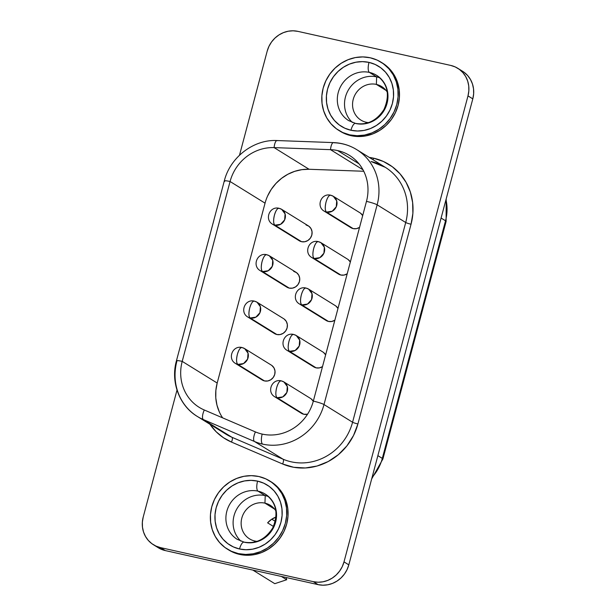 <?xml version="1.0" encoding="UTF-8"?>
<svg xmlns="http://www.w3.org/2000/svg" width="616" height="616" viewBox="0 0 616 616"><rect width="100%" height="100%" fill="white"/><g stroke="black" fill="none" stroke-linecap="round" stroke-linejoin="round"><path stroke-width="0.92" d="M265.234 495.618A26.603 24.825 -58.2 0 0 236.398 509.717A26.603 24.825 -58.2 0 0 240.987 541.187A26.603 24.825 121.8 0 1 236.398 509.717A26.603 24.825 121.8 0 1 265.234 495.618L264.949 503.141L265.234 495.618L258.019 491.152L265.234 495.618A26.603 24.825 -58.2 0 1 268.576 496.627M265.234 494.086C276.315 502.186 278.802 513.482 272.695 527.974C265.365 539.423 255.825 544.136 244.09 542.118L237.214 539.331A26.603 24.825 121.8 0 1 228.19 507.338A26.603 24.825 121.8 0 1 258.019 491.152A8.724 2.988 -77.4 0 1 257.58 481.119A35.328 32.964 -58.2 0 0 216.154 507.83A35.328 32.964 -58.2 0 0 239.524 548.987A8.724 2.988 -77.4 0 1 244.067 542.118A8.724 2.988 -77.4 0 1 244.421 542.257A26.603 24.825 121.8 0 0 274.259 526.072A26.603 24.825 121.8 0 0 265.234 494.086L265.234 494.086A26.603 24.825 121.8 0 0 258.019 491.152A26.603 24.825 121.8 0 1 267.567 495.741M254.87 541.025A19.72 18.395 -58.2 0 0 257.026 541.364A19.72 18.395 121.8 0 1 254.87 541.025A19.72 18.395 121.8 0 1 249.526 538.854A19.72 18.395 121.8 0 1 242.835 515.138A19.72 18.395 121.8 0 1 264.949 503.141A19.72 18.395 121.8 0 1 270.293 505.312A19.72 18.395 121.8 0 1 275.883 510.91A19.72 18.395 -58.2 0 0 264.949 503.141L274.613 509.132L264.949 503.141A19.72 18.395 -58.2 0 0 241.826 518.056A19.72 18.395 -58.2 0 0 254.87 541.025L254.239 542.126L254.87 541.025M234.881 537.676A26.603 24.825 121.8 0 1 228.836 505.944A26.603 24.825 121.8 0 1 258.019 491.152A8.724 2.988 102.6 0 1 257.58 481.119L251.089 480.365L244.498 480.942L238.061 482.828L232.024 485.955L226.626 490.197L222.076 495.395L218.534 501.355L216.154 507.83L215.015 514.591L215.161 521.367L216.601 527.897L219.257 533.941L223.046 539.254L227.812 543.635L233.379 546.923L239.524 548.987L246.023 549.742L252.614 549.164L259.051 547.278L265.08 544.151L270.478 539.909L275.036 534.711L278.571 528.751L280.958 522.276L282.09 515.515L281.943 508.739L280.511 502.202L277.847 496.165L274.058 490.852L269.292 486.471L263.733 483.183L257.58 481.119A35.328 32.964 -58.2 0 1 280.958 522.276A35.328 32.964 -58.2 0 1 239.524 548.987A8.724 2.988 102.6 0 1 244.067 542.118M238.3 553.591A40.132 37.437 121.8 0 1 227.427 549.172A40.132 37.437 121.8 0 1 213.814 500.923A40.132 37.437 121.8 0 1 258.805 476.515L265.789 478.855L272.11 482.582L277.523 487.564L281.828 493.601L284.846 500.462L286.478 507.877L286.648 515.577L285.354 523.254L282.644 530.615L278.632 537.375L273.458 543.281L267.329 548.101L260.476 551.651L253.161 553.799L245.676 554.454L238.3 553.591L231.316 551.251L224.994 547.516L219.581 542.542L215.284 536.505L212.258 529.644L210.634 522.222L210.456 514.529L211.75 506.853L214.46 499.491L218.48 492.731L223.654 486.825L229.783 482.005L236.636 478.455L243.944 476.307L251.428 475.652L258.805 476.515A40.132 37.437 121.8 0 1 269.677 480.934A40.132 37.437 121.8 0 1 283.298 529.183A40.132 37.437 121.8 0 1 238.3 553.591L239.632 554.415L238.3 553.591M227.427 549.172L228.767 549.996A40.132 37.437 -58.2 0 0 239.632 554.415L247.008 555.278L254.5 554.623L261.808 552.475L268.661 548.925L274.79 544.105L279.964 538.207L283.984 531.439L286.686 524.077L287.98 516.4L287.811 508.708L286.186 501.285L283.16 494.425L278.863 488.388L270.863 481.666M376.645 76.885A26.603 24.825 -58.2 0 0 347.817 90.983A26.603 24.825 -58.2 0 0 352.406 122.461A26.603 24.825 121.8 0 1 347.817 90.983A26.603 24.825 121.8 0 1 376.645 76.885L376.368 84.407A19.72 18.395 -58.2 0 0 353.238 99.322A19.72 18.395 -58.2 0 0 366.289 122.291L365.658 123.392L366.289 122.291A19.72 18.395 121.8 0 1 360.945 120.12A19.72 18.395 121.8 0 1 354.254 96.404A19.72 18.395 121.8 0 1 376.368 84.407L386.032 90.398L376.368 84.407A19.72 18.395 121.8 0 1 381.704 86.579A19.72 18.395 121.8 0 1 387.302 92.177A19.72 18.395 -58.2 0 0 376.368 84.407L376.645 76.885A26.603 24.825 121.8 0 1 379.995 77.893A26.603 24.825 -58.2 0 0 376.645 76.885L369.438 72.418L376.645 76.885M348.641 120.597L348.633 120.597A26.603 24.825 121.8 0 1 339.601 88.604A26.603 24.825 121.8 0 1 369.438 72.418A26.603 24.825 121.8 0 1 378.986 77.008M350.943 130.253A35.328 32.964 -58.2 0 0 392.369 103.542A35.328 32.964 -58.2 0 0 368.999 62.385A8.724 2.988 102.6 0 0 369.438 72.418A8.724 2.988 -77.4 0 1 368.999 62.385L362.501 61.631L355.909 62.208L349.472 64.095L343.443 67.221L338.045 71.464L333.487 76.661L329.953 82.621L327.566 89.097L326.434 95.857L326.58 102.633L328.012 109.163L330.676 115.207L334.465 120.52L339.231 124.902L344.791 128.19L350.943 130.253L357.434 131.008L364.025 130.43L370.462 128.544L376.499 125.418L381.897 121.175L386.448 115.977L389.99 110.018L392.369 103.542L393.509 96.781L393.362 90.005L391.93 83.468L389.266 77.431L385.477 72.118L380.711 67.737L375.144 64.449L368.999 62.385A35.328 32.964 -58.2 0 0 327.566 89.097A35.328 32.964 -58.2 0 0 350.943 130.253A8.724 2.988 -77.4 0 1 355.478 123.385A8.724 2.988 102.6 0 0 350.943 130.253M340.04 131.177L344.067 133.341L351.051 135.682L349.719 134.858A40.132 37.437 121.8 0 1 338.846 130.438A40.132 37.437 121.8 0 1 325.225 82.19A40.132 37.437 121.8 0 1 370.224 57.781L377.208 60.122L383.529 63.848L388.942 68.83L393.247 74.867L396.265 81.728L397.898 89.151L398.067 96.843L396.773 104.52L394.063 111.881L390.043 118.642L384.869 124.547L378.74 129.368L371.887 132.917L364.58 135.066L357.095 135.72L349.719 134.858L351.051 135.682A40.132 37.437 -58.2 0 0 396.05 111.273A40.132 37.437 -58.2 0 0 382.428 63.024L381.096 62.201A40.132 37.437 121.8 0 1 394.717 110.449A40.132 37.437 121.8 0 1 349.719 134.858L342.735 132.517L336.413 128.782L331 123.808L326.696 117.771L323.677 110.911L322.045 103.488L321.875 95.796L323.169 88.119L325.879 80.758L329.891 73.997L335.065 68.091L341.202 63.271L348.048 59.721L355.363 57.573L362.847 56.918L370.224 57.781A40.132 37.437 121.8 0 1 381.096 62.201M271.879 365.504L273.989 367.898L274.998 371.001L274.751 374.343L273.296 377.408L270.832 379.741L267.76 380.981L264.526 380.934L237.822 364.403A8.724 2.988 -77.4 0 1 237.383 354.369C236.19 359.559 236.336 362.901 237.822 364.403L243.551 363.555L247.609 359.097L248.04 353.168L244.644 348.61A8.724 8.139 121.8 0 1 247.609 359.097A8.724 8.139 121.8 0 1 237.822 364.403L264.526 380.934A8.724 8.139 -58.2 0 0 274.305 375.629A8.724 8.139 -58.2 0 0 271.348 365.142L244.644 348.61A8.724 8.139 121.8 0 0 242.28 347.647C240.525 347.139 238.893 349.38 237.383 354.369A8.724 2.988 -77.4 0 1 241.949 347.509A8.724 2.988 -77.4 0 1 242.28 347.647M306.036 224.94L308.924 226.257L311.034 228.651L312.05 231.755L311.804 235.096L310.341 238.169L307.885 240.502L304.805 241.742L301.578 241.695L274.875 225.163A8.724 2.988 -77.4 0 1 274.436 215.13C273.235 220.32 273.381 223.662 274.875 225.163L280.603 224.309L284.654 219.858L285.093 213.929L281.697 209.363A8.724 8.139 121.8 0 1 284.654 219.858A8.724 8.139 121.8 0 1 274.875 225.163L301.578 241.695A8.724 8.139 -58.2 0 0 311.357 236.39A8.724 8.139 -58.2 0 0 308.393 225.895L281.697 209.363A8.724 8.139 121.8 0 0 279.333 208.408C277.577 207.9 275.945 210.141 274.436 215.13A8.724 2.988 -77.4 0 1 279.002 208.27A8.724 2.988 -77.4 0 1 279.333 208.408M293.686 271.356L296.573 272.672L298.691 275.067L299.699 278.17L299.453 281.512L297.99 284.584L295.534 286.917L292.454 288.149L289.227 288.111L262.524 271.579A8.724 2.988 -77.4 0 1 262.085 261.546C260.884 266.728 261.038 270.077 262.524 271.579L268.253 270.724L272.303 266.266L272.742 260.337L269.346 255.779A8.724 8.139 121.8 0 1 272.303 266.266A8.724 8.139 121.8 0 1 262.524 271.579L289.227 288.111A8.724 8.139 -58.2 0 0 299.006 282.798A8.724 8.139 -58.2 0 0 296.05 272.31L269.346 255.779A8.724 8.139 121.8 0 0 266.982 254.816C265.226 254.316 263.594 256.556 262.085 261.546A8.724 2.988 -77.4 0 1 266.651 254.685A8.724 2.988 -77.4 0 1 266.982 254.816M281.55 380.981A8.724 8.139 121.8 0 1 283.914 381.943L281.219 380.842C271.787 378.509 266.482 392.076 274.728 396.773A8.724 8.139 -58.2 0 0 277.092 397.736A8.724 8.139 121.8 0 1 274.728 396.773L301.432 413.305A8.724 8.139 -58.2 0 0 303.788 414.268L277.092 397.736A8.724 2.988 -77.4 0 1 276.653 387.703A8.724 2.988 -77.4 0 1 281.219 380.842A8.724 2.988 -77.4 0 1 281.55 380.981C279.795 380.472 278.163 382.713 276.653 387.703C275.452 392.892 275.598 396.234 277.092 397.736L282.821 396.889L286.871 392.43L287.302 386.502L283.914 381.943A8.724 8.139 121.8 0 1 286.871 392.43A8.724 8.139 121.8 0 1 277.092 397.736L303.788 414.268A8.724 8.139 -58.2 0 0 307.569 414.191L303.788 414.268L300.901 412.951M293.901 334.565A8.724 8.139 121.8 0 1 296.265 335.528L293.57 334.426C284.138 332.093 278.832 345.661 287.079 350.365A8.724 8.139 -58.2 0 0 289.443 351.32A8.724 8.139 121.8 0 1 287.079 350.365L313.775 366.897A8.724 8.139 -58.2 0 0 316.139 367.852L289.443 351.32A8.724 2.988 -77.4 0 1 288.996 341.295A8.724 2.988 -77.4 0 1 293.57 334.426A8.724 2.988 -77.4 0 1 293.901 334.565C292.146 334.057 290.513 336.298 288.996 341.295C287.803 346.477 287.949 349.819 289.443 351.32L295.172 350.473L299.222 346.015L299.653 340.086L296.265 335.528A8.724 8.139 121.8 0 1 299.222 346.015A8.724 8.139 121.8 0 1 289.443 351.32L316.139 367.852A8.724 8.139 -58.2 0 0 322.507 366.628L319.373 367.898L316.139 367.852L313.251 366.535M330.946 195.326A8.724 8.139 121.8 0 1 333.31 196.288L330.615 195.187C321.182 192.854 315.877 206.422 324.124 211.119A8.724 8.139 -58.2 0 0 326.488 212.081A8.724 8.139 121.8 0 1 324.124 211.119L350.827 227.65A8.724 8.139 -58.2 0 0 353.191 228.613L326.488 212.081A8.724 2.988 -77.4 0 1 326.049 202.048A8.724 2.988 -77.4 0 1 330.615 195.187A8.724 2.988 -77.4 0 1 330.946 195.326C329.198 194.818 327.558 197.058 326.049 202.048C324.855 207.238 325.002 210.58 326.488 212.081L332.216 211.234L336.274 206.776L336.706 200.847L333.31 196.288A8.724 8.139 121.8 0 1 336.274 206.776A8.724 8.139 121.8 0 1 326.488 212.081L353.191 228.613A8.724 8.139 -58.2 0 0 359.559 227.381L356.425 228.659L353.191 228.613L350.296 227.296M318.595 241.742A8.724 8.139 121.8 0 1 320.959 242.696L318.264 241.603C308.832 239.262 303.534 252.837 311.781 257.534A8.724 8.139 -58.2 0 0 314.137 258.497A8.724 8.139 121.8 0 1 311.781 257.534L338.477 274.066A8.724 8.139 -58.2 0 0 340.84 275.029L314.137 258.497A8.724 2.988 -77.4 0 1 313.698 248.464A8.724 2.988 -77.4 0 1 318.264 241.603A8.724 2.988 -77.4 0 1 318.595 241.742C316.847 241.233 315.215 243.474 313.698 248.464C312.505 253.653 312.651 256.995 314.137 258.497L319.873 257.642L323.924 253.191L324.355 247.262L320.959 242.696A8.724 8.139 121.8 0 1 323.924 253.191A8.724 8.139 121.8 0 1 314.137 258.497L340.84 275.029A8.724 8.139 -58.2 0 0 347.208 273.797L344.075 275.075L340.84 275.029L337.953 273.704M311.142 398.837L313.282 401.286A8.724 8.139 -58.2 0 0 310.61 398.475L283.914 381.943M323.492 352.421L325.633 354.87A8.724 8.139 -58.2 0 0 322.961 352.059L296.265 335.528M360.545 213.175L362.685 215.623A8.724 8.139 -58.2 0 0 360.014 212.82L333.31 196.288M348.194 259.59L350.335 262.039A8.724 8.139 -58.2 0 0 347.663 259.228L320.959 242.696M284.222 319.088L286.34 321.483L287.349 324.586L287.102 327.928L285.639 331L283.183 333.325L280.103 334.565L276.877 334.519L250.173 317.987A8.724 2.988 -77.4 0 1 249.734 307.962C248.541 313.144 248.687 316.493 250.173 317.987L255.902 317.14L259.96 312.682L260.391 306.753L256.995 302.194A8.724 8.139 121.8 0 1 259.96 312.682A8.724 8.139 121.8 0 1 250.173 317.987L276.877 334.519A8.724 8.139 -58.2 0 0 286.656 329.214A8.724 8.139 -58.2 0 0 283.699 318.726L256.995 302.194A8.724 8.139 121.8 0 0 254.631 301.232C252.876 300.724 251.243 302.964 249.734 307.962A8.724 2.988 -77.4 0 1 254.3 301.101A8.724 2.988 -77.4 0 1 254.631 301.232M306.252 288.149A8.724 8.139 121.8 0 1 308.608 289.112L305.913 288.019C296.481 285.678 291.183 299.245 299.43 303.95A8.724 8.139 -58.2 0 0 301.794 304.912A8.724 8.139 121.8 0 1 299.43 303.95L326.126 320.482A8.724 8.139 -58.2 0 0 328.49 321.444L301.794 304.912A8.724 2.988 -77.4 0 1 301.347 294.879A8.724 2.988 -77.4 0 1 305.913 288.019A8.724 2.988 -77.4 0 1 306.252 288.149C304.497 287.649 302.864 289.89 301.347 294.879C300.154 300.061 300.3 303.411 301.794 304.912L307.523 304.058L311.573 299.599L312.004 293.67L308.608 289.112A8.724 8.139 121.8 0 1 311.573 299.599A8.724 8.139 121.8 0 1 301.794 304.912L328.49 321.444A8.724 8.139 -58.2 0 0 334.858 320.212L331.724 321.483L328.49 321.444L325.602 320.12M335.843 306.006L337.984 308.454A8.724 8.139 -58.2 0 0 335.312 305.644L308.608 289.112M196.974 416.224A52.345 48.833 -58.2 0 0 203.372 419.588L254.493 441.503A8.724 3.111 -66.8 0 1 255.409 431.908A8.724 3.111 113.2 0 0 254.493 441.503A52.345 48.833 -58.2 0 0 262.624 444.121A8.724 2.988 -77.4 0 1 262.185 434.088A43.62 40.695 121.8 0 1 255.409 431.908L204.289 409.994A8.724 3.111 113.2 0 0 203.372 419.588A52.345 48.833 121.8 0 1 197.328 416.447L225.895 434.134A52.345 48.833 -58.2 0 0 231.939 437.283A4.358 1.555 -66.8 0 1 231.485 442.08A56.703 52.899 121.8 0 1 209.933 424.255L216.239 431.831L223.385 437.668L231.485 442.08L282.605 463.987L293.701 467.282L305.367 467.968L317.063 466.019L328.228 461.53L338.338 454.716L346.908 445.884L353.538 435.466L357.904 423.954L411.049 224.224L412.882 213.375L412.635 202.502L410.341 192.015L406.067 182.321L399.992 173.797L392.338 166.759L383.406 161.484L373.542 158.181A4.358 1.494 -77.4 0 1 373.011 159.721A4.358 1.494 102.6 0 0 373.542 158.181A56.703 52.899 121.8 0 1 411.049 224.224A4.358 0.485 14.9 0 1 405.713 222.507A52.345 48.833 -58.2 0 0 385.932 167.721A52.345 48.833 -58.2 0 0 371.094 161.538M224.74 181.374A8.724 0.97 14.9 0 1 224.316 180.896A8.724 0.97 14.9 0 1 230.068 181.504A43.62 40.695 121.8 0 1 274.105 147.609L330.507 149.665A43.62 40.695 121.8 0 1 337.622 150.574L359.005 163.817L337.622 150.574A43.62 40.695 121.8 0 1 349.434 155.378A43.62 40.695 121.8 0 1 366.474 201.378A8.724 0.97 14.9 0 1 377.146 204.82A52.345 48.833 -58.2 0 0 356.972 149.788M333.456 142.596A8.724 2.772 92.1 0 0 330.507 149.665A8.724 2.772 -87.9 0 1 333.495 142.604A8.724 2.772 -87.9 0 1 333.98 142.758A52.345 48.833 121.8 0 1 342.519 143.851A52.345 48.833 121.8 0 1 356.695 149.619A52.345 48.833 121.8 0 1 377.146 204.82A8.724 0.97 -165.1 0 0 366.474 201.378L313.328 401.116A8.724 0.97 14.9 0 1 324.001 404.55L377.146 204.82L405.713 222.507A52.345 48.833 -58.2 0 0 385.27 167.306L371.255 161.608M464.164 72.349L467.698 75.591L470.501 79.533L472.472 84.007L473.535 88.843L473.642 93.863L472.803 98.868L348.81 564.857L344.005 561.877L467.991 95.896A26.172 24.417 121.8 0 0 457.773 68.291A26.172 24.417 121.8 0 0 450.681 65.412L297.875 31.362A26.172 24.417 121.8 0 0 267.19 51.143L239.501 155.217L267.19 51.143L268.953 46.346L271.571 41.934L274.952 38.084L278.948 34.943L283.414 32.625L288.18 31.223L293.07 30.8L297.875 31.362L450.681 65.412L455.232 66.936L459.359 69.369L462.885 72.619L465.696 76.553L467.667 81.027L468.73 85.87L468.838 90.883L467.991 95.896L344.005 561.877L342.242 566.682L339.616 571.086L336.244 574.944L332.247 578.085L327.781 580.403L323.007 581.797L318.125 582.228L313.313 581.666L160.514 547.616L155.956 546.084L151.836 543.651L148.302 540.409L145.499 536.467L143.528 531.993L142.465 527.157L142.358 522.137L143.197 517.132L177 390.097L143.197 517.132A26.172 24.417 121.8 0 0 153.423 544.729L158.227 547.709A26.172 24.417 -58.2 0 0 165.319 550.588L158.135 547.647M338.846 130.438L340.178 131.262A40.132 37.437 -58.2 0 0 351.051 135.682L358.427 136.544L365.912 135.89L373.227 133.749L380.08 130.192L386.209 125.371L391.383 119.473L395.395 112.705L398.105 105.344L399.399 97.667L399.23 89.974L397.597 82.552L394.579 75.691L390.275 69.654L382.282 62.932M373.542 158.181A56.703 52.899 -58.2 0 0 369.307 157.419A56.703 52.899 121.8 0 1 373.542 158.181M228.621 549.911L232.655 552.075L239.632 554.415A40.132 37.437 -58.2 0 0 284.63 530.006A40.132 37.437 -58.2 0 0 271.017 481.758L269.677 480.934M286.14 577.515L286.71 579.741L274.782 583.675L252.853 570.093L274.782 583.675L286.71 579.741L281.397 576.453L286.71 579.741L286.14 577.515M457.773 68.291L462.577 71.271A26.172 24.417 -58.2 0 1 472.803 98.868L467.991 95.896L472.803 98.868L348.81 564.857L344.005 561.877A26.172 24.417 121.8 0 1 313.313 581.666L318.125 584.638L165.319 550.588L160.514 547.616L313.313 581.666L318.125 584.638A26.172 24.417 -58.2 0 0 348.81 564.857L347.047 569.654L344.429 574.066L341.048 577.916L337.052 581.057L332.586 583.375L327.82 584.777L322.93 585.2L318.125 584.638L165.319 550.588L160.514 547.616A26.172 24.417 121.8 0 1 153.423 544.729M225.541 433.918A52.345 48.833 -58.2 0 0 231.939 437.283L203.372 419.588L254.493 441.503L283.06 459.19L231.939 437.283L203.372 419.588A8.724 3.111 -66.8 0 1 204.289 409.994A43.62 40.695 121.8 0 1 182.205 361.376L230.068 181.504A8.724 0.97 -165.1 0 0 224.309 180.911C230.076 157.357 253.646 139.208 277.092 140.548A8.724 2.772 92.1 0 0 274.105 147.609L309.078 169.269L363.756 171.263L309.078 169.269L301.84 169.662L294.702 171.34L287.88 174.251L281.574 178.317L275.983 183.406L271.271 189.366L267.59 196.019M222.63 417.856A43.62 40.695 -58.2 0 1 217.186 383.036L182.205 361.376L217.186 383.036L265.049 203.157L230.068 181.504L182.205 361.376A8.724 0.97 -165.1 0 0 176.453 360.776A8.724 0.97 14.9 0 1 182.205 361.376A43.62 40.695 121.8 0 0 199.245 407.376A43.62 40.695 121.8 0 0 204.289 409.994L255.409 431.908A43.62 40.695 121.8 0 0 262.185 434.088A43.62 40.695 121.8 0 0 313.328 401.116A43.62 40.695 121.8 0 1 262.185 434.088A8.724 2.988 102.6 0 0 262.624 444.121A52.345 48.833 -58.2 0 0 324.001 404.55A8.724 0.97 -165.1 0 0 313.328 401.116L366.474 201.378A43.62 40.695 121.8 0 0 337.622 150.574A43.62 40.695 121.8 0 0 330.507 149.665L362.993 169.777L330.507 149.665L274.105 147.609L309.078 169.269A43.62 40.695 -58.2 0 0 265.049 203.157L217.186 383.036L215.862 390.444L215.785 397.898L216.971 405.174L219.381 412.05M281.697 209.363L279.002 208.27C269.569 205.936 264.264 219.504 272.511 224.201A8.724 8.139 -58.2 0 0 274.875 225.163A8.724 8.139 121.8 0 1 272.511 224.201L299.214 240.733A8.724 8.139 -58.2 0 0 301.578 241.695L298.683 240.371M256.995 302.194L254.3 301.101C244.868 298.76 239.562 312.327 247.809 317.032A8.724 8.139 -58.2 0 0 250.173 317.987A8.724 8.139 121.8 0 1 247.809 317.032L274.513 333.564A8.724 8.139 -58.2 0 0 276.877 334.519L273.981 333.202M269.346 255.779L266.651 254.685C257.219 252.344 251.913 265.912 260.16 270.616A8.724 8.139 -58.2 0 0 262.524 271.579A8.724 8.139 121.8 0 1 260.16 270.616L286.863 287.148A8.724 8.139 -58.2 0 0 289.227 288.111L286.332 286.786M244.644 348.61L241.949 347.509C232.517 345.176 227.212 358.743 235.458 363.44A8.724 8.139 -58.2 0 0 237.822 364.403A8.724 8.139 121.8 0 1 235.458 363.44L262.162 379.972A8.724 8.139 -58.2 0 0 264.526 380.934L261.631 379.618M265.049 203.157L230.068 181.504A43.62 40.695 121.8 0 1 274.105 147.609A8.724 2.772 -87.9 0 1 277.054 140.548A8.724 2.772 -87.9 0 1 277.577 140.702M176.877 361.245A8.724 0.97 14.9 0 1 176.446 360.791C170.47 381.828 179.271 405.698 197.328 416.447A52.345 48.833 121.8 0 1 176.877 361.245M262.624 444.121A52.345 48.833 121.8 0 1 254.493 441.503L283.06 459.19A52.345 48.833 -58.2 0 0 352.575 422.237L324.001 404.55A52.345 48.833 121.8 0 1 262.624 444.121M324.001 404.55L377.146 204.82L405.713 222.507L352.575 422.237L324.001 404.55M446.192 198.883L446.115 221.414A11.773 1.309 -165.1 0 0 445.53 220.79L441.087 218.041L445.53 220.79L382.313 458.396L377.87 455.64L382.313 458.396A43.62 40.695 121.8 0 1 372.087 477.362A43.62 40.695 -58.2 0 0 382.313 458.396A11.773 1.309 14.9 0 1 382.89 459.012L371.671 478.932M446.107 221.437A11.773 1.309 14.9 0 0 445.53 220.79A43.62 40.695 -58.2 0 0 445.984 199.646A43.62 40.695 121.8 0 1 445.53 220.79L382.313 458.396A11.773 1.309 -165.1 0 1 382.882 459.036M231.485 442.08A4.358 1.555 113.2 0 0 231.939 437.283L283.06 459.19A4.358 1.555 -66.8 0 1 282.605 463.987L231.485 442.08M405.713 222.507A4.358 0.485 -165.1 0 0 411.049 224.224L357.904 423.954A4.358 0.485 14.9 0 1 352.575 422.237L405.713 222.507M283.06 459.19A52.345 48.833 -58.2 0 0 352.575 422.237A4.358 0.485 -165.1 0 0 357.904 423.954A56.703 52.899 121.8 0 1 282.605 463.987A4.358 1.555 113.2 0 0 283.06 459.19M355.478 123.385A8.724 2.988 -77.4 0 1 355.84 123.523A26.603 24.825 121.8 0 0 385.678 107.338A26.603 24.825 121.8 0 0 376.645 75.352C387.857 83.591 390.275 95.018 383.899 109.625C376.522 120.813 367.059 125.402 355.509 123.385L348.633 120.597M346.3 118.942A26.603 24.825 121.8 0 1 340.248 87.21A26.603 24.825 121.8 0 1 369.438 72.418A26.603 24.825 121.8 0 1 376.645 75.352M368.445 122.63A19.72 18.395 121.8 0 1 366.289 122.291A19.72 18.395 -58.2 0 0 368.445 122.63M271.795 519.188L275.283 521.352L271.795 519.188M276.23 516.978L271.571 519.334L267.621 522.853L273.45 526.464L267.621 522.853A19.72 18.395 -58.2 0 1 276.022 517.055M385.27 167.306L356.695 149.619C349.595 145.268 341.857 142.927 333.495 142.604L277.092 140.548M176.446 360.791L224.309 180.911M446.115 221.414L382.89 459.012"/></g></svg>
